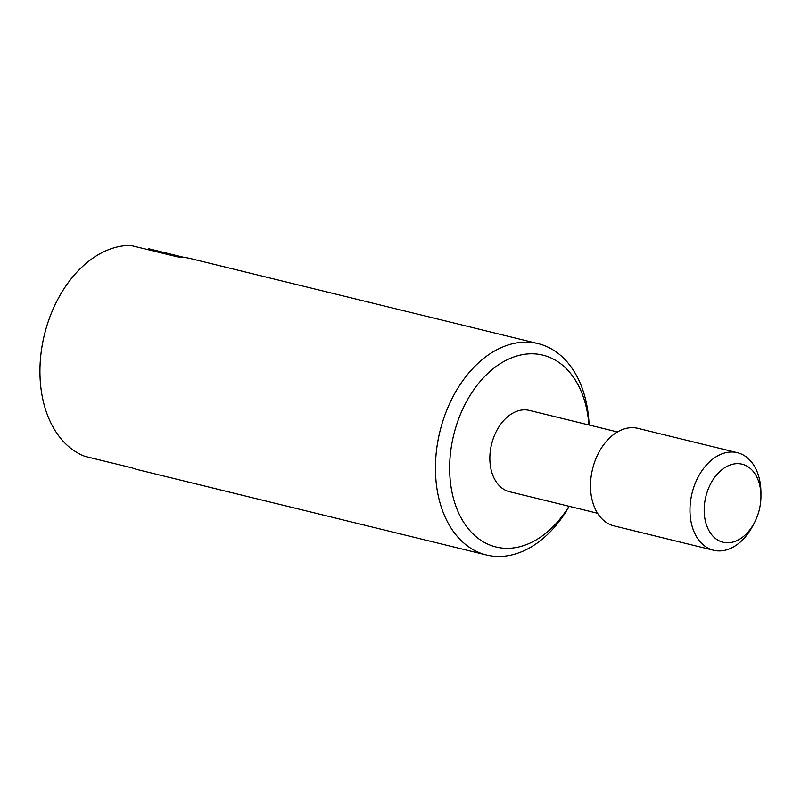 <?xml version="1.0" encoding="UTF-8"?>
<svg xmlns="http://www.w3.org/2000/svg" width="801" height="801" viewBox="0 0 801 801"><rect width="100%" height="100%" fill="white"/><g stroke="black" fill="none" stroke-linecap="round" stroke-linejoin="round"><path stroke-width="1.2" d="M569.211 506.312A108.796 74.543 -76.3 0 1 489.331 555.604A108.796 74.543 -76.3 0 1 486.457 554.993A108.796 74.543 -76.3 0 1 439.399 433.681A108.796 74.543 -76.3 0 1 535.288 343.018A108.796 74.543 -76.3 0 1 538.172 343.639A108.796 74.543 -76.3 0 1 589.095 425.021M148.425 249.752L148.646 248.721L183.87 257.341M538.172 343.639L190.027 258.453A108.796 74.543 103.7 0 0 187.154 257.842A108.796 74.543 103.7 0 0 177.952 256.981L130.583 245.396A108.796 74.543 -76.3 0 0 43.434 339.003A108.796 74.543 -76.3 0 0 84.976 456.36L132.335 467.954A108.796 74.543 103.7 0 0 138.323 469.807L486.457 554.993M569.01 506.262A98.753 67.664 -76.3 0 1 498.552 547.534A98.753 67.664 -76.3 0 1 452.815 438.768A98.753 67.664 -76.3 0 1 540.274 354.573A98.753 67.664 -76.3 0 1 588.895 424.971M597.566 513.251L509.466 491.694A41.842 28.676 -76.3 0 1 491.373 445.046A41.842 28.676 -76.3 0 1 528.26 410.172A41.842 28.676 -76.3 0 1 529.361 410.412L617.461 431.959M754.482 522.582L752.85 525.696A50.213 34.403 -76.3 0 1 714.852 550.527A50.213 34.403 -76.3 0 1 713.521 550.237L614.057 525.907A50.213 34.403 -76.3 0 1 592.34 469.917A50.213 34.403 -76.3 0 1 636.595 428.074A50.213 34.403 -76.3 0 1 637.926 428.355L737.391 452.695A50.213 34.403 -76.3 0 1 760.94 492.625L760.95 496.129A40.17 27.524 -76.3 0 1 754.482 522.582A40.17 27.524 -76.3 0 1 724.074 542.447A40.17 27.524 -76.3 0 1 705.471 498.202A40.17 27.524 -76.3 0 1 741.045 463.959A40.17 27.524 -76.3 0 1 760.95 496.129M713.521 550.237A50.213 34.403 -76.3 0 1 691.804 494.247A50.213 34.403 -76.3 0 1 736.059 452.405A50.213 34.403 -76.3 0 1 737.391 452.695"/></g></svg>
